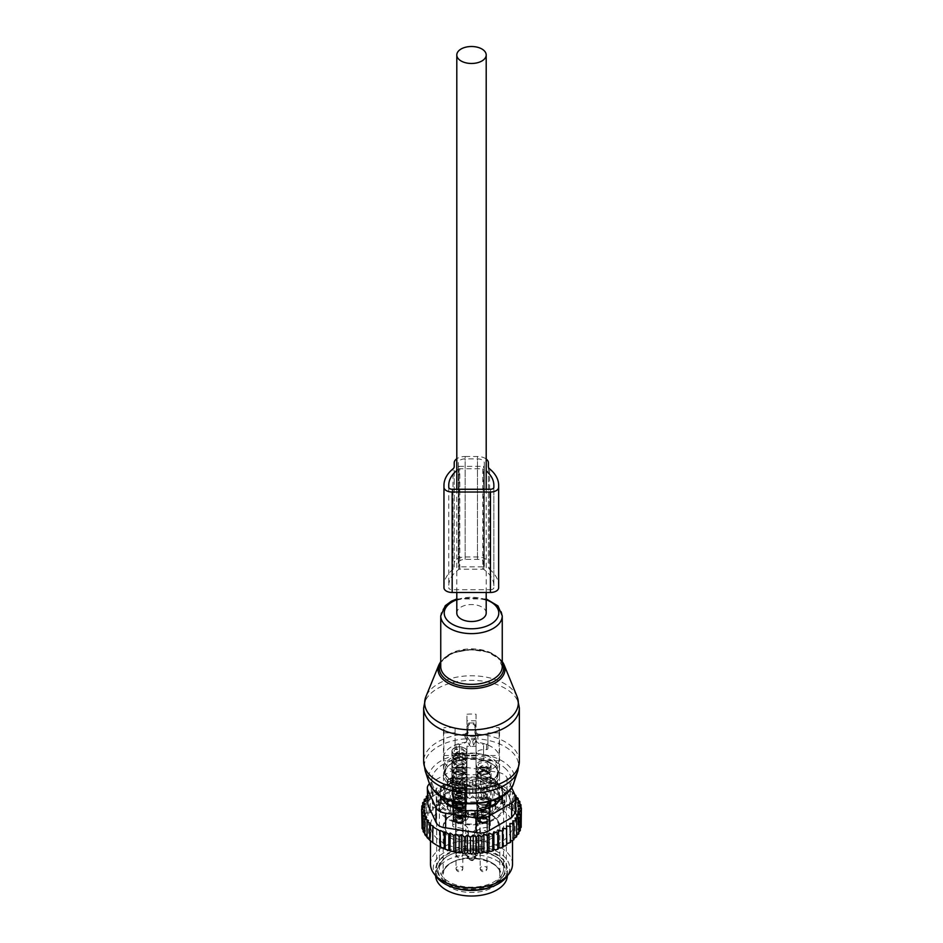 <?xml version="1.0" encoding="UTF-8"?>
<svg xmlns="http://www.w3.org/2000/svg" width="943" height="943" viewBox="0 0 943 943"><rect width="100%" height="100%" fill="white"/><g stroke="black" fill="none" stroke-linecap="round" stroke-linejoin="round"><path stroke-width="0.71" stroke-dasharray="4.71 3.54" d="M486.199 613.033A14.699 8.487 0 0 0 481.885 607.033A14.699 8.487 0 0 0 465.877 605.194A14.699 8.487 0 0 0 456.801 613.033M495.546 799.9L492.505 799.711L489.393 801.68M457.119 808.658L457.119 811.063A28.019 16.172 0 0 0 485.881 811.063L490.101 811.027A5.469 3.159 0 0 0 495.476 807.927L495.546 804.579M447.454 799.9L450.495 799.711L453.607 801.68M485.881 811.063L485.881 808.658M495.546 805.487A28.019 16.172 0 0 0 498.387 801.739M444.613 770.301A28.019 16.172 0 0 0 443.481 774.863A28.019 16.172 0 0 0 467.516 790.871A28.019 16.172 0 0 0 498.387 779.413A28.019 16.172 0 0 0 499.519 774.863A28.019 16.172 0 0 0 475.484 758.844A28.019 16.172 0 0 0 444.613 770.301M499.495 797.813A28.019 16.172 0 0 0 499.519 797.189A28.019 16.172 0 0 0 495.546 788.878L495.476 786.438A5.469 3.159 0 0 0 490.101 783.338L485.881 783.303A28.019 16.172 0 0 0 457.119 783.303L452.899 783.338A5.469 3.159 0 0 0 447.524 786.438L447.454 788.878A28.019 16.172 0 0 0 444.613 792.627A28.019 16.172 0 0 0 443.481 797.189A28.019 16.172 0 0 0 443.505 797.813M444.613 801.739A28.019 16.172 0 0 0 447.454 805.487L447.454 804.579M439.462 791.755A33.382 19.273 0 0 0 438.118 797.189A33.382 19.273 0 0 0 466.75 816.261A33.382 19.273 0 0 0 503.538 802.611A33.382 19.273 0 0 0 504.882 797.189A33.382 19.273 0 0 0 476.25 778.105A33.382 19.273 0 0 0 439.462 791.755M457.119 811.063L452.899 811.027A5.469 3.159 0 0 1 447.524 807.927L447.454 805.487M457.119 783.303L457.119 777.716L452.946 776.879L450.495 778.293L447.454 783.303L447.454 788.878M495.546 788.878L495.546 783.303L492.505 778.293L490.054 776.879L485.881 777.716L485.881 783.303M439.462 800.124A33.382 19.273 0 0 0 438.118 805.558A33.382 19.273 0 0 0 466.75 824.63A33.382 19.273 0 0 0 503.538 810.98A33.382 19.273 0 0 0 504.882 805.558A33.382 19.273 0 0 0 476.25 786.474A33.382 19.273 0 0 0 439.462 800.124M495.546 783.303L495.476 780.863A5.469 3.159 0 0 0 495.299 780.12A5.469 3.159 0 0 0 490.101 777.763L485.881 777.716M457.119 777.716L452.899 777.763A5.469 3.159 0 0 0 447.701 780.12A5.469 3.159 0 0 0 447.524 780.863L447.454 783.303M440.676 800.336A32.121 18.542 0 0 0 439.379 805.558A32.121 18.542 0 0 0 466.926 823.911A32.121 18.542 0 0 0 502.324 810.78A32.121 18.542 0 0 0 503.621 805.558A32.121 18.542 0 0 0 476.074 787.193A32.121 18.542 0 0 0 440.676 800.336M444.613 764.726A28.019 16.172 0 0 0 443.481 769.276A28.019 16.172 0 0 0 467.516 785.295A28.019 16.172 0 0 0 498.387 773.838A28.019 16.172 0 0 0 499.519 769.276A28.019 16.172 0 0 0 475.484 753.268A28.019 16.172 0 0 0 444.613 764.726M466.938 774.085L466.938 746.184A28.019 16.172 0 0 0 476.062 746.184L476.062 774.085A28.019 16.172 0 0 0 498.387 762.675A28.019 16.172 0 0 0 499.142 760.753L499.142 732.852A28.019 16.172 0 0 0 499.519 730.224A28.019 16.172 0 0 0 499.142 727.583L499.142 755.484A28.019 16.172 0 0 0 476.062 742.153L476.062 714.252A28.019 16.172 0 0 0 466.938 714.252L466.938 742.153A28.019 16.172 0 0 0 444.613 753.563A28.019 16.172 0 0 0 443.858 755.484L443.858 727.583A28.019 16.172 0 0 0 443.481 730.224A28.019 16.172 0 0 0 443.858 732.852L443.858 760.753A28.019 16.172 0 0 0 466.938 774.085L466.938 753.94C466.49 751.3 463.98 749.85 459.418 749.591L456.459 749.591L456.459 744.322A1.367 1.12 0 0 1 455.092 743.214L455.092 727.583L443.858 727.583M476.062 746.184L476.062 755.897L466.938 755.897L466.938 746.184M466.938 755.638L466.938 753.94M459.418 749.591L459.418 760.753L443.858 760.753M459.418 760.753A7.52 4.338 0 0 0 451.897 765.091A7.52 4.338 0 0 0 457.296 769.264A7.52 4.338 0 0 0 466.938 765.091L466.938 803.047A7.52 4.338 0 0 0 461.54 798.874A7.52 4.338 0 0 0 451.897 803.047A7.52 4.338 0 0 0 457.296 807.208A7.52 4.338 0 0 0 466.938 803.047M443.858 732.852L455.092 732.852L455.092 748.483A1.367 1.12 180 0 0 456.459 749.591M455.092 732.852L455.092 727.583M456.459 744.322L459.418 744.322C463.98 744.062 466.49 742.624 466.938 739.984L466.938 742.153M443.858 755.484L459.418 755.484A7.52 4.338 0 0 1 451.897 751.147A7.52 4.338 0 0 1 452.204 749.921A7.52 4.338 0 0 1 460.49 746.844A7.52 4.338 0 0 1 466.938 751.147L466.938 789.091A7.52 4.338 0 0 0 460.49 784.8A7.52 4.338 0 0 0 452.204 787.865A7.52 4.338 0 0 0 451.897 789.091A7.52 4.338 0 0 0 458.345 793.393A7.52 4.338 0 0 0 466.632 790.317A7.52 4.338 0 0 0 466.938 789.091M499.142 732.852L487.908 732.852L487.908 748.483A1.367 1.12 180 0 1 486.541 749.591L483.582 749.591C479.02 749.85 476.51 751.3 476.062 753.94L476.062 774.085M499.142 760.753L483.582 760.753A7.52 4.338 0 0 1 491.103 765.091A7.52 4.338 0 0 1 490.796 766.317A7.52 4.338 0 0 1 482.51 769.394A7.52 4.338 0 0 1 476.062 765.091L476.062 803.047A7.52 4.338 0 0 0 482.51 807.338A7.52 4.338 0 0 0 490.796 804.261A7.52 4.338 0 0 0 491.103 803.047A7.52 4.338 0 0 0 484.655 798.745A7.52 4.338 0 0 0 476.368 801.821A7.52 4.338 0 0 0 476.062 803.047M476.062 753.94L476.062 755.638M476.062 739.689L466.938 739.689M492.953 886.337A35.881 20.711 0 0 0 505.931 875.564A35.881 20.711 0 0 0 507.381 869.729A35.881 20.711 0 0 0 476.604 849.219A35.881 20.711 0 0 0 437.069 863.894A35.881 20.711 0 0 0 435.619 869.729A35.881 20.711 0 0 0 450.047 886.337M476.062 742.153L476.062 751.147L476.062 736.377L466.938 736.377L466.938 739.984M476.062 714.252L476.062 736.377M476.062 751.147A7.52 4.338 0 0 0 483.582 755.484L499.142 755.484M487.908 732.852L487.908 743.214A1.367 1.12 0 0 1 486.541 744.322L483.582 744.322L483.582 755.484M487.908 727.583L499.142 727.583M476.062 720.747L466.938 720.747L466.938 736.377M466.938 720.747L466.938 714.252M455.092 748.483L455.092 743.214M507.369 875.835A35.881 20.711 0 0 0 507.381 875.304A35.881 20.711 0 0 0 476.604 854.806A35.881 20.711 0 0 0 437.069 869.481A35.881 20.711 0 0 0 435.619 875.304A35.881 20.711 0 0 0 435.631 875.835M476.062 739.984C476.51 742.624 479.02 744.062 483.582 744.322M487.908 748.483L487.908 743.214M489.971 804.131A6.66 3.843 0 0 0 490.242 803.047A6.66 3.843 0 0 0 484.525 799.24A6.66 3.843 0 0 0 477.193 801.963A6.66 3.843 0 0 0 476.922 803.047A6.66 3.843 0 0 0 482.639 806.854A6.66 3.843 0 0 0 489.971 804.131M489.971 812.501A6.66 3.843 0 0 0 490.242 811.416A6.66 3.843 0 0 0 484.525 807.609A6.66 3.843 0 0 0 477.193 810.332A6.66 3.843 0 0 0 476.922 811.416A6.66 3.843 0 0 0 482.639 815.224A6.66 3.843 0 0 0 489.971 812.501M489.653 812.442A6.318 3.654 0 0 0 489.9 811.416A6.318 3.654 0 0 0 484.478 807.797A6.318 3.654 0 0 0 477.512 810.391A6.318 3.654 0 0 0 477.264 811.416A6.318 3.654 0 0 0 482.686 815.023A6.318 3.654 0 0 0 489.653 812.442M474.235 858.507L474.235 857.258A2.735 1.58 180 0 1 474.848 856.256A28.361 16.373 0 0 0 468.152 856.256L467.021 856.091L467.398 857.399A1.367 1.12 180 0 0 468.765 858.507A2.735 1.58 180 0 0 471.5 860.087A2.735 1.58 180 0 0 474.235 858.507A1.367 1.12 180 0 0 475.602 857.399A4.102 2.369 180 0 1 471.5 859.757A4.102 2.369 180 0 1 467.398 857.399L467.398 856.138A1.367 0.79 180 0 0 465.759 855.372L465.759 810.721A28.361 16.373 0 0 0 444.283 822.155A28.361 16.373 0 0 0 443.139 826.763A28.361 16.373 0 0 0 467.469 842.971A28.361 16.373 0 0 0 498.717 831.372A28.361 16.373 0 0 0 499.861 826.763A28.361 16.373 0 0 0 477.241 810.721A1.367 0.79 0 0 0 475.602 811.499L475.602 857.399C473.681 861.596 470.946 861.596 467.398 857.399M467.398 856.138A1.367 1.12 0 0 0 468.765 857.258A2.735 1.58 180 0 0 468.152 856.256L465.759 855.372M477.241 855.372L475.602 856.138A1.367 0.79 180 0 1 477.241 855.372L476.969 810.379A1.367 1.12 180 0 0 475.602 811.499L475.602 857.399M489.653 820.811A6.318 3.654 0 0 0 489.9 819.785A6.318 3.654 0 0 0 484.478 816.166A6.318 3.654 0 0 0 477.512 818.76A6.318 3.654 0 0 0 477.264 819.785A6.318 3.654 0 0 0 482.686 823.392A6.318 3.654 0 0 0 489.653 820.811M487.189 820.398A3.76 2.169 0 0 0 487.342 819.785A3.76 2.169 0 0 0 484.113 817.64A3.76 2.169 0 0 0 479.975 819.172A3.76 2.169 0 0 0 479.822 819.785A3.76 2.169 0 0 0 483.052 821.931A3.76 2.169 0 0 0 487.189 820.398M474.565 816.461A3.077 1.78 0 0 0 471.5 814.787A3.077 1.78 0 0 0 468.435 816.461A13.673 7.898 0 0 1 455.599 823.876A3.077 1.78 0 0 0 452.711 825.644A3.077 1.78 0 0 0 455.599 827.412A13.673 7.898 0 0 1 468.435 834.826A3.077 1.78 0 0 0 471.5 836.5A3.077 1.78 0 0 0 474.565 834.826A13.673 7.898 0 0 1 487.401 827.412A3.077 1.78 0 0 0 490.289 825.644A3.077 1.78 0 0 0 487.401 823.876A13.673 7.898 0 0 1 474.565 816.461L474.565 811.723A3.077 1.78 180 0 0 471.5 810.049A3.077 1.78 180 0 0 468.435 811.723A13.673 7.898 180 0 1 455.599 819.125L455.599 823.876M487.189 833.235A3.76 2.169 0 0 0 487.342 832.622A3.76 2.169 0 0 0 484.113 830.465A3.76 2.169 0 0 0 479.975 832.009A3.76 2.169 0 0 0 479.822 832.622A3.76 2.169 0 0 0 483.052 834.767A3.76 2.169 0 0 0 487.189 833.235M460.479 830.535A3.76 2.169 0 0 0 455.658 832.622A3.76 2.169 0 0 0 458.357 834.696A3.76 2.169 0 0 0 463.178 832.622A3.76 2.169 0 0 0 460.479 830.535M463.025 819.278A3.76 2.169 0 0 0 463.178 818.665A3.76 2.169 0 0 0 459.948 816.52A3.76 2.169 0 0 0 455.811 818.053A3.76 2.169 0 0 0 455.658 818.665A3.76 2.169 0 0 0 458.887 820.811A3.76 2.169 0 0 0 463.025 819.278M455.599 819.125A3.077 1.78 180 0 0 452.711 820.905A3.077 1.78 180 0 0 455.599 822.673A13.673 7.898 180 0 1 468.435 830.076A3.077 1.78 180 0 0 471.5 831.75A3.077 1.78 180 0 0 474.565 830.076A13.673 7.898 180 0 1 487.401 822.673A3.077 1.78 180 0 0 490.289 820.905A3.077 1.78 180 0 0 487.401 819.125A13.673 7.898 180 0 1 474.565 811.723M453.029 788.006A6.66 3.843 0 0 0 452.758 789.091A6.66 3.843 0 0 0 458.475 792.898A6.66 3.843 0 0 0 465.807 790.175A6.66 3.843 0 0 0 466.078 789.091A6.66 3.843 0 0 0 460.361 785.283A6.66 3.843 0 0 0 453.029 788.006M465.807 798.544A6.66 3.843 0 0 0 466.078 797.46A6.66 3.843 0 0 0 460.361 793.652A6.66 3.843 0 0 0 453.029 796.375A6.66 3.843 0 0 0 452.758 797.46A6.66 3.843 0 0 0 458.475 801.267A6.66 3.843 0 0 0 465.807 798.544M453.347 796.434A6.318 3.654 0 0 0 453.1 797.46A6.318 3.654 0 0 0 458.522 801.078A6.318 3.654 0 0 0 465.488 798.485A6.318 3.654 0 0 0 465.736 797.46A6.318 3.654 0 0 0 460.314 793.853A6.318 3.654 0 0 0 453.347 796.434M465.488 806.866A6.318 3.654 0 0 0 465.736 805.829A6.318 3.654 0 0 0 460.314 802.222A6.318 3.654 0 0 0 453.347 804.803A6.318 3.654 0 0 0 453.1 805.829A6.318 3.654 0 0 0 458.522 809.448A6.318 3.654 0 0 0 465.488 806.866M455.811 805.228A3.76 2.169 0 0 0 455.658 805.829A3.76 2.169 0 0 0 458.887 807.986A3.76 2.169 0 0 0 463.025 806.442A3.76 2.169 0 0 0 463.178 805.829A3.76 2.169 0 0 0 459.948 803.684A3.76 2.169 0 0 0 455.811 805.228M457.544 806.736A6.66 3.843 0 0 0 466.078 803.047A6.66 3.843 0 0 0 461.292 799.346A6.66 3.843 0 0 0 452.758 803.047A6.66 3.843 0 0 0 457.544 806.736M461.292 807.727A6.66 3.843 0 0 0 452.758 811.416A6.66 3.843 0 0 0 457.544 815.106A6.66 3.843 0 0 0 466.078 811.416A6.66 3.843 0 0 0 461.292 807.727M457.638 814.917A6.318 3.654 0 0 0 465.736 811.416A6.318 3.654 0 0 0 461.198 807.915A6.318 3.654 0 0 0 453.1 811.416A6.318 3.654 0 0 0 457.638 814.917M461.198 816.284A6.318 3.654 0 0 0 453.1 819.785A6.318 3.654 0 0 0 457.638 823.286A6.318 3.654 0 0 0 465.736 819.785A6.318 3.654 0 0 0 461.198 816.284M458.357 821.872A3.76 2.169 0 0 0 463.178 819.785A3.76 2.169 0 0 0 460.479 817.699A3.76 2.169 0 0 0 455.658 819.785A3.76 2.169 0 0 0 458.357 821.872M461.634 780.604C460.16 777.657 458.675 777.657 457.202 780.604L457.202 777.892C458.675 775.335 460.16 775.335 461.634 777.892L461.634 780.604C460.16 782.336 458.675 782.336 457.202 780.604M455.976 764.82A7.179 4.137 180 0 1 452.239 761.19A7.179 4.137 180 0 1 462.86 757.559A7.179 4.137 180 0 1 466.596 761.19A7.179 4.137 180 0 1 455.976 764.82M457.202 777.892C458.675 780.014 460.16 780.014 461.634 777.892M462.117 785.484A3.077 1.78 0 0 0 462.494 784.623A3.077 1.78 0 0 0 460.184 782.902A3.077 1.78 0 0 0 456.718 783.774A3.077 1.78 0 0 0 456.341 784.623A3.077 1.78 0 0 0 458.652 786.344A3.077 1.78 0 0 0 462.117 785.484M455.976 760.364A7.179 4.137 180 0 1 452.239 756.722A7.179 4.137 180 0 1 462.86 753.092A7.179 4.137 180 0 1 466.596 756.722A7.179 4.137 180 0 1 455.976 760.364M455.976 754.777A7.179 4.137 180 0 1 452.239 751.147A7.179 4.137 180 0 1 462.86 747.504A7.179 4.137 180 0 1 466.596 751.147A7.179 4.137 180 0 1 455.976 754.777M464.027 752.597L462.648 754.4A3.536 2.039 0 0 0 460.986 751.736A3.536 2.039 0 0 0 456.318 752.585A3.536 2.039 180 0 0 456.188 754.4L454.632 752.384A5.245 3.029 180 0 1 454.809 749.697C461.127 747.233 464.192 748.2 464.027 752.597A5.245 3.029 180 0 1 459.206 754.176A5.245 3.029 180 0 1 454.632 752.384M462.2 798.98A5.811 3.359 180 0 1 465.229 801.927A5.811 3.359 180 0 1 465.064 802.717A5.811 3.359 180 0 1 456.636 804.874A5.811 3.359 180 0 1 453.772 802.717A5.811 3.359 180 0 1 453.607 801.927A5.811 3.359 180 0 1 462.2 798.98A5.811 3.359 180 0 1 465.229 801.927A5.811 3.359 180 0 1 456.636 804.874A5.811 3.359 180 0 1 453.607 801.927A5.811 3.359 180 0 1 462.2 798.98M456.306 803.542A6.495 3.748 0 0 0 465.724 801.137A6.495 3.748 0 0 0 462.53 796.965A6.495 3.748 0 0 0 455.469 797.283A6.495 3.748 0 0 0 453.111 801.137A6.495 3.748 0 0 0 456.306 803.542M456.636 803.2A5.811 3.359 180 0 1 453.607 800.253A5.811 3.359 180 0 1 462.2 797.306A5.811 3.359 180 0 1 465.229 800.253A5.811 3.359 180 0 1 456.636 803.2M462.2 791.731A5.811 3.359 180 0 1 465.229 794.678A5.811 3.359 180 0 1 465.099 795.385A5.811 3.359 180 0 1 456.636 797.613A5.811 3.359 180 0 1 453.736 795.385A5.811 3.359 180 0 1 453.607 794.678A5.811 3.359 180 0 1 462.2 791.731M456.141 795.35A6.837 3.949 0 0 0 466.101 792.721A6.837 3.949 0 0 0 462.695 788.419A6.837 3.949 0 0 0 455.328 788.725A6.837 3.949 0 0 0 452.734 792.721A6.837 3.949 0 0 0 456.141 795.35M456.636 794.831A5.811 3.359 180 0 1 453.607 791.884A5.811 3.359 180 0 1 462.2 788.937A5.811 3.359 180 0 1 465.229 791.884A5.811 3.359 180 0 1 456.636 794.831M461.634 794.56C460.16 791.613 458.675 791.613 457.202 794.56L457.202 791.849C458.675 789.291 460.16 789.291 461.634 791.849L461.634 794.56C460.16 796.281 458.675 796.281 457.202 794.56M455.976 778.777A7.179 4.137 180 0 1 452.239 775.146A7.179 4.137 180 0 1 462.86 771.504A7.179 4.137 180 0 1 466.596 775.146A7.179 4.137 180 0 1 455.976 778.777M457.202 791.849C458.675 793.971 460.16 793.971 461.634 791.849M462.117 799.428A3.077 1.78 0 0 0 462.494 798.58A3.077 1.78 0 0 0 460.184 796.859A3.077 1.78 0 0 0 456.718 797.731A3.077 1.78 0 0 0 456.341 798.58A3.077 1.78 0 0 0 458.652 800.301A3.077 1.78 0 0 0 462.117 799.428M455.976 774.309A7.179 4.137 180 0 1 452.239 770.679A7.179 4.137 180 0 1 462.86 767.036A7.179 4.137 180 0 1 466.596 770.679A7.179 4.137 180 0 1 455.976 774.309M455.976 768.734A7.179 4.137 180 0 1 452.239 765.091A7.179 4.137 180 0 1 462.86 761.461A7.179 4.137 180 0 1 466.596 765.091A7.179 4.137 180 0 1 455.976 768.734M464.027 766.553L462.648 768.345A3.536 2.039 0 0 0 460.986 765.692A3.536 2.039 0 0 0 456.318 766.541A3.536 2.039 180 0 0 456.188 768.345L454.632 766.329A5.245 3.029 180 0 1 454.809 763.641C461.127 761.178 464.192 762.156 464.027 766.553A5.245 3.029 180 0 1 459.206 768.121A5.245 3.029 180 0 1 454.632 766.329M462.2 812.937A5.811 3.359 180 0 1 465.229 815.872A5.811 3.359 180 0 1 465.064 816.673A5.811 3.359 180 0 1 456.636 818.819A5.811 3.359 180 0 1 453.772 816.673A5.811 3.359 180 0 1 453.607 815.872A5.811 3.359 180 0 1 462.2 812.937M456.306 817.498A6.495 3.748 0 0 0 465.724 815.082A6.495 3.748 0 0 0 462.53 810.909A6.495 3.748 0 0 0 455.469 811.228A6.495 3.748 0 0 0 453.111 815.082A6.495 3.748 0 0 0 456.306 817.498M456.636 817.145A5.811 3.359 180 0 1 453.607 814.198A5.811 3.359 180 0 1 462.2 811.263A5.811 3.359 180 0 1 465.229 814.198A5.811 3.359 180 0 1 456.636 817.145M462.2 805.676A5.811 3.359 180 0 1 465.229 808.622A5.811 3.359 180 0 1 465.099 809.33A5.811 3.359 180 0 1 456.636 811.569A5.811 3.359 180 0 1 453.736 809.33A5.811 3.359 180 0 1 453.607 808.622A5.811 3.359 180 0 1 462.2 805.676M456.141 809.294A6.837 3.949 0 0 0 466.101 806.666A6.837 3.949 0 0 0 462.695 802.375A6.837 3.949 0 0 0 455.328 802.67A6.837 3.949 0 0 0 452.734 806.666A6.837 3.949 0 0 0 456.141 809.294M456.636 808.776A5.811 3.359 180 0 1 453.607 805.829A5.811 3.359 180 0 1 462.2 802.894A5.811 3.359 180 0 1 465.229 805.829A5.811 3.359 180 0 1 456.636 808.776M485.798 794.56C484.325 791.613 482.84 791.613 481.366 794.56L481.366 791.849C482.84 789.291 484.325 789.291 485.798 791.849L485.798 794.56C484.325 796.281 482.84 796.281 481.366 794.56M480.14 778.777A7.179 4.137 180 0 1 476.404 775.146A7.179 4.137 180 0 1 487.024 771.504A7.179 4.137 180 0 1 490.761 775.146A7.179 4.137 180 0 1 480.14 778.777M481.366 791.849C482.84 793.971 484.325 793.971 485.798 791.849M486.282 799.428A3.077 1.78 0 0 0 486.659 798.58A3.077 1.78 0 0 0 484.348 796.859A3.077 1.78 0 0 0 480.883 797.731A3.077 1.78 0 0 0 480.506 798.58A3.077 1.78 0 0 0 482.816 800.301A3.077 1.78 0 0 0 486.282 799.428M480.14 774.309A7.179 4.137 180 0 1 476.404 770.679A7.179 4.137 180 0 1 487.024 767.036A7.179 4.137 180 0 1 490.761 770.679A7.179 4.137 180 0 1 480.14 774.309M480.14 768.734A7.179 4.137 180 0 1 476.404 765.091A7.179 4.137 180 0 1 487.024 761.461A7.179 4.137 180 0 1 490.761 765.091A7.179 4.137 180 0 1 480.14 768.734M488.191 766.553L486.812 768.345A3.536 2.039 0 0 0 485.15 765.692A3.536 2.039 0 0 0 480.482 766.541A3.536 2.039 180 0 0 480.352 768.345L478.796 766.329A5.245 3.029 180 0 1 478.973 763.641C485.291 761.178 488.356 762.156 488.191 766.553A5.245 3.029 180 0 1 483.37 768.121A5.245 3.029 180 0 1 478.796 766.329M486.364 812.937A5.811 3.359 180 0 1 489.393 815.872A5.811 3.359 180 0 1 489.228 816.673A5.811 3.359 180 0 1 480.8 818.819A5.811 3.359 180 0 1 477.936 816.673A5.811 3.359 180 0 1 477.771 815.872A5.811 3.359 180 0 1 486.364 812.937M480.47 817.498A6.495 3.748 0 0 0 489.889 815.082A6.495 3.748 0 0 0 486.694 810.909A6.495 3.748 0 0 0 479.633 811.228A6.495 3.748 0 0 0 477.276 815.082A6.495 3.748 0 0 0 480.47 817.498M480.8 817.145A5.811 3.359 180 0 1 477.771 814.198A5.811 3.359 180 0 1 486.364 811.263A5.811 3.359 180 0 1 489.393 814.198A5.811 3.359 180 0 1 480.8 817.145M486.364 805.676A5.811 3.359 180 0 1 489.393 808.622A5.811 3.359 180 0 1 489.264 809.33A5.811 3.359 180 0 1 480.8 811.569A5.811 3.359 180 0 1 477.901 809.33A5.811 3.359 180 0 1 477.771 808.622A5.811 3.359 180 0 1 486.364 805.676M480.305 809.294A6.837 3.949 0 0 0 490.266 806.666A6.837 3.949 0 0 0 486.859 802.375A6.837 3.949 0 0 0 479.492 802.67A6.837 3.949 0 0 0 476.899 806.666A6.837 3.949 0 0 0 480.305 809.294M480.8 808.776A5.811 3.359 180 0 1 477.771 805.829A5.811 3.359 180 0 1 486.364 802.894A5.811 3.359 180 0 1 489.393 805.829A5.811 3.359 180 0 1 480.8 808.776M475.637 780.957L475.637 798.627L472.549 795.727L472.549 779.814L475.637 780.957L478.266 780.073L478.266 795.986L477.052 797.813A48.529 28.019 180 0 1 479.916 798.049L478.266 795.986M473.964 797.66A48.529 28.019 0 0 0 471.288 797.625L472.549 795.727M519.287 820.787A48.529 28.019 180 0 1 519.711 822.437L520.925 820.622L517.613 819.821L519.841 817.416L516.351 816.508L518.167 814.351L514.56 813.373L515.951 811.451L512.332 810.45L513.298 808.799L509.644 807.349L510.222 806.359L502.961 802.175L502.395 803.165L498.741 800.395L497.774 802.045L494.156 798.862L494.156 782.949L492.753 783.35L492.753 800.784L489.134 797.578L489.134 781.664L487.319 782.207L487.319 799.747L483.818 796.611L483.818 780.698L481.59 781.405L481.59 799.016L479.916 798.049M518.402 808.964L518.402 826.634L520.029 825.773A48.529 28.019 180 0 0 519.958 824.217L518.296 823.263L519.711 822.437M518.402 826.634L519.911 827.577A48.529 28.019 180 0 1 519.676 828.991L517.896 829.746L519.204 830.771A48.529 28.019 180 0 1 518.697 832.162L516.776 832.799L517.872 833.907A48.529 28.019 180 0 1 517.082 835.25M516.646 835.357L515.055 835.746L515.915 836.924A48.529 28.019 180 0 1 514.866 838.209M513.9 838.374L512.744 838.575L513.381 839.8A48.529 28.019 180 0 1 512.084 841.003M509.904 823.545L509.904 841.227L510.599 841.156M509.904 841.227L510.281 842.488A48.529 28.019 180 0 1 508.749 843.596M506.544 825.997L506.78 843.667M506.544 843.667L506.674 844.94A48.529 28.019 180 0 1 504.929 845.954M437.187 845.458A48.529 28.019 180 0 1 428.063 838.138L427.368 837.29A48.529 28.019 180 0 1 425.894 835.215L426.649 834.779L425.128 833.895A48.529 28.019 180 0 1 424.939 833.529A48.529 28.019 180 0 1 424.279 832.103L425.387 831.467L423.713 830.5A48.529 28.019 180 0 1 423.289 828.85L424.704 828.025L423.042 827.07A48.529 28.019 180 0 1 422.971 825.514L424.598 824.654L423.089 823.71A48.529 28.019 180 0 1 423.324 822.296L425.104 821.542L423.796 820.516A48.529 28.019 180 0 1 424.303 819.125L426.224 818.489L425.128 817.381A48.529 28.019 180 0 1 425.918 816.037L427.945 815.53L427.085 814.363A48.529 28.019 180 0 1 428.134 813.078L430.256 812.713L429.619 811.487A48.529 28.019 180 0 1 430.916 810.285L429.1 809.353L429.1 793.44L430.256 795.032L426.354 796.352M436.456 789.939L436.326 806.348A48.529 28.019 180 0 1 438.071 805.334L440.275 805.405L440.275 787.735L436.22 788.242L436.456 789.939L432.401 790.717L433.096 792.379L433.096 810.061L430.916 810.285M433.096 810.061L432.719 808.799A48.529 28.019 180 0 1 434.251 807.691L432.401 806.63L432.401 790.717M436.456 807.621L434.251 807.691M440.275 805.405L440.405 804.131A48.529 28.019 180 0 1 442.338 803.247L440.511 801.951L440.275 787.735M471.288 797.625L469.779 798.568L468.164 797.695A48.529 28.019 180 0 0 465.712 797.825L464.404 798.851L462.624 798.096A48.529 28.019 180 0 0 460.208 798.391L459.111 799.499L457.19 798.874A48.529 28.019 180 0 0 454.856 799.322L453.996 800.501L451.956 799.994A48.529 28.019 180 0 0 449.728 800.607L449.104 801.833L449.104 784.152L445.214 784.128L444.507 785.802L444.507 803.471L442.338 803.247M444.507 803.471L444.896 802.21A48.529 28.019 180 0 1 446.982 801.467L445.214 800.041L445.214 784.128M449.104 801.833L446.982 801.467M475.637 798.627L477.052 797.813M481.59 799.016L482.698 798.379A48.529 28.019 180 0 1 485.798 798.874M487.319 799.747L488.073 799.31A48.529 28.019 180 0 1 491.668 800.159M492.753 800.784L493.13 800.56A48.529 28.019 180 0 1 514.937 813.149M515.632 813.998A48.529 28.019 180 0 1 517.106 816.072M517.872 817.392A48.529 28.019 180 0 1 518.061 817.758A48.529 28.019 180 0 1 518.721 819.184M432.153 832.304A41.009 23.681 180 0 1 430.491 825.644A41.009 23.681 180 0 1 465.665 802.21A41.009 23.681 180 0 1 510.847 818.972A41.009 23.681 180 0 1 512.509 825.644A41.009 23.681 180 0 1 477.335 849.077A41.009 23.681 180 0 1 432.153 832.304M519.958 824.217L521.385 823.923L520.029 825.773M519.911 827.577L521.173 827.235M519.676 828.991L520.3 828.26M517.896 812.064L517.896 829.746M519.204 830.771L520.3 830.512M516.776 815.117L516.776 832.799M517.872 833.907L518.791 833.718M515.055 818.076L515.055 835.746M515.915 836.924L516.646 836.795M512.744 820.893L512.744 838.575M428.063 838.138L427.049 837.608M433.356 826.28L432.778 842.688M430.668 823.487L430.668 840.791L429.702 840.26M430.668 840.791L429.702 839.977M428.44 820.469L428.44 837.914M425.894 835.215L424.833 834.708M426.649 817.239L426.649 834.779M425.128 833.895L424.598 833.294M424.279 832.103L423.159 831.643M425.387 813.856L425.387 831.467M423.713 830.5L423.159 829.805M423.289 828.85L422.075 828.437M424.704 810.367L424.704 828.025M423.042 827.07L421.615 825.125L422.971 825.514M424.598 806.972L424.598 824.654M421.827 809.059L421.827 821.813L423.089 823.71M423.324 822.296L421.827 821.813M425.104 803.872L425.104 821.542M422.7 805.357L422.7 818.536L423.796 820.516M424.303 819.125L422.7 818.536M426.224 800.819L426.224 818.489M424.209 801.845L424.209 815.341L425.128 817.381M425.918 816.037L424.209 815.341M427.945 815.53L427.945 797.861L427.344 798.108M427.945 797.861L427.344 797.271M426.354 798.521L426.354 812.265L427.085 814.363M428.134 813.078L426.354 812.265M430.256 795.032L430.256 812.713M429.619 811.487L429.1 809.353M432.719 808.799L432.401 806.63M436.22 788.242L436.326 806.348M438.071 805.334L436.22 804.155M440.405 804.131L440.511 801.951M444.896 802.21L445.214 800.041M449.728 800.607L450.259 798.462L451.956 799.994M454.856 799.322L455.587 797.224L457.19 798.874M460.208 798.391L461.127 796.352L462.624 798.096M465.712 797.825L466.809 795.845L468.164 797.695M482.698 798.379L483.818 796.611M488.073 799.31L489.134 797.578M493.13 800.56L494.156 798.862M494.156 782.949L497.774 784.753L497.774 802.045M497.774 784.753L498.741 784.482L498.741 800.395M502.395 803.165L502.395 786.415L502.961 802.175M502.961 786.262L510.222 790.446L510.222 806.359M509.644 807.349L509.644 790.599L513.298 792.886L513.298 808.799M515.951 796.882L515.951 811.451M514.949 794.866L512.332 793.146L512.332 810.45M511.566 787.57L507.028 777.786A13.673 7.898 180 0 0 497.362 772.211L466.868 767.496A13.673 7.898 180 0 0 453.666 769.535L431.34 782.419L431.34 797.012L453.666 784.128L466.868 782.089L497.362 786.804C502.301 788.042 505.519 789.904 507.028 792.379L515.196 809.99L515.196 795.397M438.059 802.847A34.856 20.121 180 0 1 436.644 797.189A34.856 20.121 180 0 1 466.537 777.268A34.856 20.121 180 0 1 504.941 791.519A34.856 20.121 180 0 1 506.356 797.189A34.856 20.121 180 0 1 476.463 817.098A34.856 20.121 180 0 1 438.059 802.847M464.993 779.224L478.007 779.224A6.837 3.949 180 0 1 481.413 779.755L492.682 783.515A6.837 3.949 180 0 1 495.181 784.953L501.676 791.46A6.837 3.949 180 0 1 502.595 793.428L502.595 800.937A6.837 3.949 180 0 1 501.676 802.906L495.181 809.412A6.837 3.949 180 0 1 492.682 810.85L481.413 814.611A6.837 3.949 180 0 1 478.007 815.141L464.993 815.141A6.837 3.949 180 0 1 461.587 814.611L450.318 810.85A6.837 3.949 180 0 1 447.819 809.412L441.324 802.906A6.837 3.949 180 0 1 440.405 800.937L440.405 793.428A6.837 3.949 180 0 1 441.324 791.46L447.819 784.953A6.837 3.949 180 0 1 450.318 783.515L461.587 779.755A6.837 3.949 180 0 1 464.993 779.224L464.993 774.769A6.837 3.949 0 0 0 461.587 775.299L461.587 779.755M438.059 873.725A34.856 20.121 180 0 1 436.644 868.055A34.856 20.121 180 0 1 466.537 848.134A34.856 20.121 180 0 1 504.941 862.385A34.856 20.121 180 0 1 506.356 868.055A34.856 20.121 180 0 1 476.463 887.976A34.856 20.121 180 0 1 438.059 873.725M436.585 877.073A38.25 22.078 180 0 1 434.806 874.267A38.25 22.078 180 0 1 460.738 846.861A38.25 22.078 180 0 1 508.194 861.843A38.25 22.078 180 0 1 506.415 877.073M481.413 779.755L481.413 775.299A6.837 3.949 0 0 0 478.007 774.769L464.993 774.769M481.413 775.299L492.682 779.048L492.682 783.515M495.181 784.953L495.181 780.486A6.837 3.949 0 0 0 492.682 779.048M495.181 780.486L501.676 786.992L501.676 791.46M502.595 793.428L502.595 788.961A6.837 3.949 0 0 0 501.676 786.992M502.595 796.47L502.595 800.937M502.595 788.961L502.595 796.045M440.405 800.937L440.405 796.47M440.405 796.045L440.405 793.428M441.324 791.46L441.324 786.992A6.837 3.949 0 0 0 440.405 788.961M441.324 786.992L447.819 780.486L447.819 784.953M450.318 783.515L450.318 779.048A6.837 3.949 0 0 0 447.819 780.486M450.318 779.048L461.587 775.299M515.656 812.241L515.196 809.99M512.509 864.153A41.009 23.681 0 0 0 510.847 857.482A41.009 23.681 0 0 0 465.665 840.708A41.009 23.681 0 0 0 430.491 864.153M429.489 783.751A13.673 7.898 180 0 1 431.34 782.419M431.34 797.012L427.344 802.811M512.332 793.146L513.298 792.886M502.395 786.415L498.741 784.482M520.925 807.656L520.925 820.622M517.613 802.198L517.613 819.821M519.841 803.884L519.841 817.416M516.351 798.969L516.351 816.508M518.167 800.277L518.167 814.351M515.585 796.635L514.56 795.939L514.56 813.373M514.56 795.939L515.951 795.538M492.753 783.35L489.134 781.664M487.319 782.207L483.818 780.698M481.59 781.405L478.266 780.073M464.404 798.851L464.404 781.181L466.809 779.932L469.779 780.887L469.779 798.568M466.809 779.932L466.809 795.845M464.404 781.181L461.127 780.439L461.127 796.352M461.127 780.439L459.111 781.83L459.111 799.499M459.111 781.83L455.587 781.311L455.587 797.224M455.587 781.311L453.996 782.82L453.996 800.501M453.996 782.82L450.259 782.549L450.259 798.462M449.104 784.152L450.259 782.549M444.507 785.802L440.511 786.038M433.096 792.379L429.1 793.44M518.296 805.593L518.296 823.263M469.779 780.887L472.549 779.814M469.449 722.951L473.551 722.951A1.367 1.12 0 0 1 474.918 724.059L475.555 734.55L478.242 736L473.598 745.253C472.195 746.927 470.805 746.927 469.402 745.253L464.758 736L467.445 734.55L468.129 723.788A1.367 1.12 0 0 1 469.449 722.951L469.449 724.448L473.551 724.448L475.555 726.134L474.871 723.788M468.129 723.788A1.367 1.12 0 0 0 468.082 724.059L468.082 732.994L466.761 732.994A1.367 1.12 0 0 0 465.583 734.668L470.321 741.363A1.367 1.12 0 0 0 472.679 741.363L477.417 734.668A1.367 1.12 0 0 0 476.239 732.994L474.918 732.994L474.918 724.059M468.082 724.059L467.445 726.134L469.449 724.448M468.082 732.994L467.445 734.55M474.918 732.994L475.555 734.55M443.964 485.315L443.964 585.768A49.555 28.608 0 0 1 452.982 569.313A6.837 3.949 0 0 0 454.22 567.049L454.22 466.596M454.22 567.049L454.22 462.824M488.391 563.277L488.391 466.596L488.391 563.277A10.939 6.318 0 0 0 477.453 556.959L465.158 556.959A10.939 6.318 0 0 0 454.22 563.277M465.158 556.959L465.158 456.506A10.939 6.318 0 0 0 456.801 458.746M443.964 585.768L443.964 587.737M465.158 456.506L477.453 456.506A10.939 6.318 0 0 1 486.199 459.029M488.391 567.049A6.837 3.949 0 0 0 489.629 569.313L489.629 468.871M498.647 485.315L498.647 585.768A49.555 28.608 0 0 0 489.629 569.313M498.647 585.768L498.647 587.737M493.861 585.768L493.861 487.283L493.861 585.768A44.769 25.85 0 0 0 483.865 569.478A1.367 0.79 0 0 0 482.804 569.195L482.804 468.742A1.367 0.79 0 0 1 483.865 469.036A44.769 25.85 0 0 1 486.199 470.852M448.75 487.283L448.75 585.768A44.769 25.85 0 0 1 458.746 569.478A1.367 0.79 0 0 1 459.807 569.195L482.804 569.195M459.807 569.195L459.807 468.742L482.804 468.742M459.807 468.742A1.367 0.79 0 0 0 458.746 469.036A44.769 25.85 0 0 0 456.801 470.522M459.005 466.372L483.606 466.372L484.289 465.983L484.289 462.824A6.837 3.949 0 0 0 477.453 458.876L465.158 458.876A6.837 3.949 0 0 0 458.322 462.824L458.322 465.983L459.005 466.372L459.005 566.826L483.606 566.826L484.289 566.425L484.289 563.277A6.837 3.949 0 0 0 477.453 559.329L465.158 559.329A6.837 3.949 0 0 0 458.322 563.277L458.322 462.824M458.322 563.277L458.322 465.983M458.322 566.425L459.005 566.826M484.289 563.277L484.289 462.824M484.289 566.425L484.289 465.983M490.443 489.264L490.443 589.705L452.168 589.705A3.418 1.969 0 0 1 448.75 587.737M490.443 589.705A3.418 1.969 0 0 0 493.861 587.737M492.505 799.711A5.469 4.467 1.7 0 1 493.708 800.312M495.476 804.65L495.476 807.927M490.101 811.027L490.101 807.243M449.292 800.312A5.469 4.467 -1.7 0 1 450.495 799.711M452.899 807.243L452.899 811.027M445.921 769.417A26.652 15.394 0 0 0 444.848 773.743A26.652 15.394 0 0 0 467.704 788.973A26.652 15.394 0 0 0 497.079 778.081A26.652 15.394 0 0 0 498.152 773.743A26.652 15.394 0 0 0 475.296 758.514A26.652 15.394 0 0 0 445.921 769.417M447.524 804.65L447.524 807.927M495.299 780.12L490.065 776.761L490.101 783.338M495.476 786.438L495.476 780.863A5.469 4.467 -1.7 0 0 492.505 778.293M450.495 778.293A5.469 4.467 1.7 0 0 447.524 780.863L447.524 786.438M452.899 783.338L452.946 776.879M488.851 776.749L490.054 776.879M445.921 766.07A26.652 15.394 0 0 0 444.848 770.396A26.652 15.394 0 0 0 467.704 785.625A26.652 15.394 0 0 0 497.079 774.733A26.652 15.394 0 0 0 498.152 770.396A26.652 15.394 0 0 0 475.296 755.166A26.652 15.394 0 0 0 445.921 766.07M502.324 873.831A32.121 18.542 0 0 0 503.621 868.609A32.121 18.542 0 0 0 476.074 850.256A32.121 18.542 0 0 0 440.676 863.387A32.121 18.542 0 0 0 439.379 868.609A32.121 18.542 0 0 0 466.926 886.974A32.121 18.542 0 0 0 502.324 873.831M503.633 875.175A33.488 19.331 0 0 0 480.93 851.175A33.488 19.331 0 0 0 439.367 864.283A33.488 19.331 0 0 0 462.07 888.282A33.488 19.331 0 0 0 503.633 875.175M459.418 744.322L459.418 755.484M483.582 749.591L483.582 760.753M476.062 755.308L466.938 755.308M476.062 738.275L466.938 738.275M486.541 749.591L486.541 744.322M500.026 880.137A29.728 17.163 0 0 0 479.869 858.837A29.728 17.163 0 0 0 442.974 870.472A29.728 17.163 0 0 0 463.131 891.783A29.728 17.163 0 0 0 500.026 880.137M444.283 869.587A28.361 16.373 0 0 0 443.139 874.196A28.361 16.373 0 0 0 467.469 890.404A28.361 16.373 0 0 0 498.717 878.805A28.361 16.373 0 0 0 499.861 874.196A28.361 16.373 0 0 0 475.531 857.989A28.361 16.373 0 0 0 444.283 869.587M476.969 811.64A5.469 3.159 0 0 1 471.5 814.787A5.469 3.159 0 0 1 466.031 811.64L466.031 810.379A1.367 1.12 0 0 1 467.398 811.499A1.367 0.79 180 0 0 465.759 810.721L466.031 810.379A26.993 15.583 0 0 0 445.591 821.259A26.993 15.583 0 0 0 463.897 840.602A26.993 15.583 0 0 0 497.409 830.029A26.993 15.583 0 0 0 476.969 810.379L476.969 811.64A1.367 1.12 180 0 0 475.602 812.748C478.596 814.363 464.722 814.622 467.398 812.748A4.102 2.369 0 0 0 471.5 815.117A4.102 2.369 0 0 0 475.602 812.748M468.765 857.258L468.765 858.507M474.235 857.258A1.367 1.12 180 0 0 475.602 856.138M466.031 811.64A1.367 1.12 0 0 1 467.398 812.748M468.435 811.723L468.435 816.461M487.401 819.125L487.401 823.876M487.401 822.673L487.401 827.412M474.565 830.076L474.565 834.826M468.435 830.076L468.435 834.826M455.599 822.673L455.599 827.412M455.976 790.493A7.179 4.137 180 0 1 452.239 786.863A7.179 4.137 180 0 1 462.86 783.22A7.179 4.137 180 0 1 466.596 786.863A7.179 4.137 180 0 1 455.976 790.493M456.306 764.478A6.495 3.748 180 0 1 453.724 759.398A6.495 3.748 180 0 1 462.53 757.901A6.495 3.748 180 0 1 465.111 762.981A6.495 3.748 180 0 1 456.306 764.478M462.2 757.689A5.811 3.359 180 0 1 465.229 760.636A5.811 3.359 180 0 1 456.636 763.571A5.811 3.359 180 0 1 453.607 760.636A5.811 3.359 180 0 1 462.2 757.689M462.2 754.341A5.811 3.359 180 0 1 465.229 757.288A5.811 3.359 180 0 1 456.636 760.223A5.811 3.359 180 0 1 453.607 757.288A5.811 3.359 180 0 1 462.2 754.341M462.53 753.433A6.495 3.748 180 0 1 465.111 758.526A6.495 3.748 180 0 1 456.306 760.011A6.495 3.748 180 0 1 453.724 754.93A6.495 3.748 180 0 1 462.53 753.433M457.779 856.114A3.418 1.969 180 0 1 455.999 854.382A3.418 1.969 180 0 1 461.056 852.649A3.418 1.969 180 0 1 462.836 854.382A3.418 1.969 180 0 1 457.779 856.114M457.779 808.127A3.418 1.969 180 0 1 455.999 806.395A3.418 1.969 180 0 1 461.056 804.662A3.418 1.969 180 0 1 462.836 806.395A3.418 1.969 180 0 1 457.779 808.127M457.449 807.915A4.102 2.369 180 0 1 455.823 804.697A4.102 2.369 180 0 1 461.386 803.754A4.102 2.369 180 0 1 463.013 806.972A4.102 2.369 180 0 1 457.449 807.915M456.966 808.434A5.128 2.959 180 0 1 454.915 804.414A5.128 2.959 180 0 1 461.881 803.236A5.128 2.959 180 0 1 463.921 807.255A5.128 2.959 180 0 1 456.966 808.434M462.2 802.328A5.811 3.359 180 0 1 465.229 805.275A5.811 3.359 180 0 1 456.636 808.222A5.811 3.359 180 0 1 453.607 805.275A5.811 3.359 180 0 1 462.2 802.328M462.2 785.036A5.811 3.359 180 0 1 465.229 787.971A5.811 3.359 180 0 1 456.636 790.918A5.811 3.359 180 0 1 453.607 787.971A5.811 3.359 180 0 1 462.2 785.036M462.53 784.128A6.495 3.748 180 0 1 465.111 789.22A6.495 3.748 180 0 1 456.306 790.705A6.495 3.748 180 0 1 453.724 785.625A6.495 3.748 180 0 1 462.53 784.128M456.718 754.105A3.077 1.78 180 0 1 460.184 753.245A3.077 1.78 180 0 1 462.494 754.966A3.077 1.78 180 0 1 462.117 755.815A3.077 1.78 180 0 1 458.652 756.687A3.077 1.78 180 0 1 456.341 754.966A3.077 1.78 180 0 1 456.718 754.105M462.494 784.623L462.648 754.4A3.536 2.039 0 0 1 462.518 754.541A3.536 2.039 180 0 1 459.276 755.602A3.536 2.039 180 0 1 456.188 754.4L456.341 784.623M455.976 804.45A7.179 4.137 180 0 1 452.239 800.807A7.179 4.137 180 0 1 462.86 797.177A7.179 4.137 180 0 1 466.596 800.807A7.179 4.137 180 0 1 455.976 804.45M456.306 778.435A6.495 3.748 180 0 1 453.724 773.343A6.495 3.748 180 0 1 462.53 771.845A6.495 3.748 180 0 1 465.111 776.938A6.495 3.748 180 0 1 456.306 778.435M462.2 771.633A5.811 3.359 180 0 1 465.229 774.58A5.811 3.359 180 0 1 456.636 777.527A5.811 3.359 180 0 1 453.607 774.58A5.811 3.359 180 0 1 462.2 771.633M462.2 768.286A5.811 3.359 180 0 1 465.229 771.233A5.811 3.359 180 0 1 456.636 774.179A5.811 3.359 180 0 1 453.607 771.233A5.811 3.359 180 0 1 462.2 768.286M462.53 767.39A6.495 3.748 180 0 1 465.111 772.47A6.495 3.748 180 0 1 456.306 773.967A6.495 3.748 180 0 1 453.724 768.875A6.495 3.748 180 0 1 462.53 767.39M457.779 870.059A3.418 1.969 180 0 1 455.999 868.338A3.418 1.969 180 0 1 461.056 866.605A3.418 1.969 180 0 1 462.836 868.338A3.418 1.969 180 0 1 457.779 870.059M457.779 822.072A3.418 1.969 180 0 1 455.999 820.339A3.418 1.969 180 0 1 461.056 818.607A3.418 1.969 180 0 1 462.836 820.339A3.418 1.969 180 0 1 457.779 822.072M457.449 821.86A4.102 2.369 180 0 1 455.823 818.654A4.102 2.369 180 0 1 461.386 817.711A4.102 2.369 180 0 1 463.013 820.917A4.102 2.369 180 0 1 457.449 821.86M456.966 822.379A5.128 2.959 180 0 1 454.915 818.371A5.128 2.959 180 0 1 461.881 817.192A5.128 2.959 180 0 1 463.921 821.2A5.128 2.959 180 0 1 456.966 822.379M462.2 816.284A5.811 3.359 180 0 1 465.229 819.231A5.811 3.359 180 0 1 456.636 822.166A5.811 3.359 180 0 1 453.607 819.231A5.811 3.359 180 0 1 462.2 816.284M462.53 798.084A6.495 3.748 180 0 1 465.111 803.165A6.495 3.748 180 0 1 456.306 804.662A6.495 3.748 180 0 1 453.724 799.57A6.495 3.748 180 0 1 462.53 798.084M456.718 768.062A3.077 1.78 180 0 1 460.184 767.189A3.077 1.78 180 0 1 462.494 768.91A3.077 1.78 180 0 1 462.117 769.759A3.077 1.78 180 0 1 458.652 770.631A3.077 1.78 180 0 1 456.341 768.91A3.077 1.78 180 0 1 456.718 768.062M462.494 798.58L462.648 768.345A3.536 2.039 0 0 1 462.518 768.498A3.536 2.039 180 0 1 459.276 769.559A3.536 2.039 180 0 1 456.188 768.345L456.341 798.58M480.14 804.45A7.179 4.137 180 0 1 476.404 800.807A7.179 4.137 180 0 1 487.024 797.177A7.179 4.137 180 0 1 490.761 800.807A7.179 4.137 180 0 1 480.14 804.45M480.47 778.435A6.495 3.748 180 0 1 477.889 773.343A6.495 3.748 180 0 1 486.694 771.845A6.495 3.748 180 0 1 489.276 776.938A6.495 3.748 180 0 1 480.47 778.435M486.364 771.633A5.811 3.359 180 0 1 489.393 774.58A5.811 3.359 180 0 1 480.8 777.527A5.811 3.359 180 0 1 477.771 774.58A5.811 3.359 180 0 1 486.364 771.633M486.364 768.286A5.811 3.359 180 0 1 489.393 771.233A5.811 3.359 180 0 1 480.8 774.179A5.811 3.359 180 0 1 477.771 771.233A5.811 3.359 180 0 1 486.364 768.286M486.694 767.39A6.495 3.748 180 0 1 489.276 772.47A6.495 3.748 180 0 1 480.47 773.967A6.495 3.748 180 0 1 477.889 768.875A6.495 3.748 180 0 1 486.694 767.39M481.944 870.059A3.418 1.969 180 0 1 480.164 868.338A3.418 1.969 180 0 1 485.221 866.605A3.418 1.969 180 0 1 487.001 868.338A3.418 1.969 180 0 1 481.944 870.059M481.944 822.072A3.418 1.969 180 0 1 480.164 820.339A3.418 1.969 180 0 1 485.221 818.607A3.418 1.969 180 0 1 487.001 820.339A3.418 1.969 180 0 1 481.944 822.072M481.614 821.86A4.102 2.369 180 0 1 479.987 818.654A4.102 2.369 180 0 1 485.551 817.711A4.102 2.369 180 0 1 487.177 820.917A4.102 2.369 180 0 1 481.614 821.86M481.119 822.379A5.128 2.959 180 0 1 479.079 818.371A5.128 2.959 180 0 1 486.034 817.192A5.128 2.959 180 0 1 488.085 821.2A5.128 2.959 180 0 1 481.119 822.379M486.364 816.284A5.811 3.359 180 0 1 489.393 819.231A5.811 3.359 180 0 1 480.8 822.166A5.811 3.359 180 0 1 477.771 819.231A5.811 3.359 180 0 1 486.364 816.284M486.364 798.98A5.811 3.359 180 0 1 489.393 801.927A5.811 3.359 180 0 1 480.8 804.874A5.811 3.359 180 0 1 477.771 801.927A5.811 3.359 180 0 1 486.364 798.98M486.694 798.084A6.495 3.748 180 0 1 489.276 803.165A6.495 3.748 180 0 1 480.47 804.662A6.495 3.748 180 0 1 477.889 799.57A6.495 3.748 180 0 1 486.694 798.084M480.883 768.062A3.077 1.78 180 0 1 484.348 767.189A3.077 1.78 180 0 1 486.659 768.91A3.077 1.78 180 0 1 486.282 769.759A3.077 1.78 180 0 1 482.816 770.631A3.077 1.78 180 0 1 480.506 768.91A3.077 1.78 180 0 1 480.883 768.062M486.659 798.58L486.812 768.345A3.536 2.039 0 0 1 486.682 768.498A3.536 2.039 180 0 1 483.441 769.559A3.536 2.039 180 0 1 480.352 768.345L480.506 798.58M453.666 769.535L453.666 784.128M497.362 772.211L497.362 786.804M466.868 767.496L466.868 782.089M478.007 779.224L478.007 774.769M501.676 802.906L501.676 798.45M495.181 804.945L495.181 809.412M492.682 810.85L492.682 806.395M481.413 810.143L481.413 814.611M478.007 815.141L478.007 810.674M464.993 810.674L464.993 815.141M461.587 814.611L461.587 810.143M450.318 806.395L450.318 810.85M447.819 809.412L447.819 804.945M441.324 798.45L441.324 802.906M507.028 777.786L507.028 792.379M517.082 696.606A46.844 27.041 0 0 0 512.603 689.852A46.844 27.041 0 0 0 465.241 676.013A46.844 27.041 0 0 0 425.918 696.606M519.345 707.993A47.845 27.618 0 0 0 513.487 694.743A47.845 27.618 0 0 0 459.665 681.223A47.845 27.618 0 0 0 423.655 707.993M438.908 664.827A33.488 19.331 180 0 1 467.021 650.104A33.488 19.331 180 0 1 500.886 659.994A33.488 19.331 180 0 1 502.254 661.621M502.254 662.74A32.168 18.577 0 0 0 499.731 659.287A32.168 18.577 0 0 0 468.258 649.715A32.168 18.577 0 0 0 440.746 662.74M519.345 761.496A47.845 27.618 0 0 0 513.487 748.259A47.845 27.618 0 0 0 475.555 733.972M498.493 658.084A30.754 17.752 0 0 0 463.885 649.397A30.754 17.752 0 0 0 440.746 666.607C437.54 650.87 486.01 642.489 498.8 658.933L502.254 666.607A30.754 17.752 0 0 0 498.493 658.084M517.79 770.985A47.138 27.217 0 0 0 512.874 752.785A47.138 27.217 0 0 0 477.217 738.817M502.254 615.862A30.754 17.752 0 0 0 498.493 607.351A30.754 17.752 0 0 0 463.885 598.664A30.754 17.752 0 0 0 440.746 615.862M486.199 599.76A27.288 15.748 0 0 0 456.801 599.76M513.746 783.079A43.024 24.836 0 0 0 509.255 766.459A43.024 24.836 0 0 0 456.931 755.001A43.024 24.836 0 0 0 429.254 783.079M506.367 769.441A39.724 22.938 0 0 0 452.451 760.317A39.724 22.938 0 0 0 436.633 791.436A39.724 22.938 0 0 0 490.549 800.572A39.724 22.938 0 0 0 506.367 769.441M465.783 738.817A47.138 27.217 0 0 0 425.21 770.985M466.761 732.994L466.761 734.573M465.583 734.668L464.934 737.402M470.321 741.363L469.402 745.253M472.679 741.363L473.598 745.253M477.417 734.668L478.066 737.402M476.239 732.994L476.239 734.573M467.445 733.972A47.845 27.618 0 0 0 423.655 761.496M473.551 722.951L473.551 724.448M452.982 569.313L452.982 468.871M477.453 556.959L477.453 456.506M483.865 569.478L483.865 469.036M458.746 569.478L458.746 469.036M483.606 566.826L483.606 466.372M465.158 559.329L465.158 458.876M477.453 559.329L477.453 458.876M452.168 489.264L452.168 589.705M486.199 592.475L486.199 489.264M456.801 592.475L456.801 489.264M443.481 797.189L443.481 774.863M499.519 797.189L499.519 774.863M445.827 769.806L444.848 773.743L444.848 770.396C441.819 786.191 491.185 791.047 497.173 774.333L498.152 770.396L498.152 773.743C501.181 757.948 451.815 753.103 445.827 769.806M438.118 805.558L438.118 797.189M504.882 805.558L504.882 797.189M454.149 776.749L447.701 780.12M439.379 805.558L439.379 868.609L440.581 863.788C447.984 843.667 506.886 849.242 503.621 868.609L503.621 805.558M443.481 769.276L443.481 730.224M499.519 769.276L499.519 730.224M476.062 755.897L466.938 755.897M491.103 803.047L491.103 765.091M435.619 875.304L435.619 869.729M507.381 875.304L507.381 869.729M490.242 811.416L490.242 803.047M476.922 811.416L476.922 803.047M475.602 811.499A1.367 1.367 0 0 1 477.134 810.143C491.315 812.418 498.894 817.958 499.861 826.763L499.861 874.196C502.171 859.592 456.459 849.608 444.188 869.976L443.139 874.196L443.139 826.763L444.377 821.754C447.949 815.518 455.115 811.64 465.866 810.143A1.367 1.367 0 0 1 467.398 811.499M489.9 819.785L489.9 811.416M477.264 819.785L477.264 811.416M487.342 832.622L487.342 819.785M479.822 832.622L479.822 819.785M490.289 820.905L490.289 825.644M452.711 820.905L452.711 825.644M466.078 797.46L466.078 789.091M452.758 797.46L452.758 789.091M465.736 805.829L465.736 797.46M453.1 805.829L453.1 797.46M463.178 818.665L463.178 805.829M455.658 818.665L455.658 805.829M451.897 803.047L451.897 765.091M452.758 811.416L452.758 803.047M466.078 811.416L466.078 803.047M453.1 819.785L453.1 811.416M465.736 819.785L465.736 811.416M455.658 832.622L455.658 819.785M463.178 832.622L463.178 819.785M451.897 789.091L451.897 751.147M452.239 761.19L452.239 786.863L456.106 790.8C463.708 791.153 467.209 789.833 466.596 786.863L466.596 761.19M465.229 760.636C465.689 760.082 464.722 759.209 462.329 757.995C452.404 757.158 453.524 761.142 453.607 760.636L453.607 757.288C452.829 757.477 453.795 758.361 456.506 759.917C466.431 760.753 465.312 756.769 465.229 757.288L465.229 760.636M452.239 751.147L452.239 756.722M466.596 751.147L466.596 756.722M455.999 854.382A3.418 3.418 0 0 0 458.392 857.647A3.418 3.418 0 0 0 462.836 854.382L462.836 806.395C462.895 807.585 461.174 808.068 457.661 807.821L455.999 806.395L455.999 854.382M453.607 801.927C452.829 802.128 453.795 803 456.506 804.568C466.431 805.405 465.312 801.42 465.229 801.927L465.229 805.275C465.5 807.821 462.683 808.894 456.754 808.528L453.607 805.275L453.607 801.927L453.607 805.829M465.064 802.717L465.724 801.137M453.772 802.717L453.111 801.137M465.229 794.678L465.229 800.253M453.607 794.678L453.607 800.253M465.099 795.385L466.101 792.721M453.736 795.385L452.734 792.721M453.607 791.884L453.607 787.971C452.829 788.171 453.795 789.055 456.506 790.611C466.431 791.448 465.312 787.464 465.229 787.971L465.229 791.884M452.239 775.146L452.239 800.807L456.106 804.756C463.708 805.098 467.209 803.79 466.596 800.807L466.596 775.146M465.229 774.58C465.689 774.038 464.722 773.154 462.329 771.94C452.404 771.103 453.524 775.087 453.607 774.58L453.607 771.233C452.829 771.433 453.795 772.305 456.506 773.873C466.431 774.71 465.312 770.726 465.229 771.233L465.229 774.58M452.239 765.091L452.239 770.679M466.596 765.091L466.596 770.679M455.999 868.338A3.418 3.418 0 0 0 458.392 871.591A3.418 3.418 0 0 0 462.836 868.338L462.836 820.339C462.895 821.542 461.174 822.013 457.661 821.766L455.999 820.339L455.999 868.338M465.229 815.872L465.229 819.231C465.5 821.766 462.683 822.85 456.754 822.473L453.607 819.231L453.607 815.872M465.064 816.673L465.724 815.082M453.772 816.673L453.111 815.082M465.229 808.622L465.229 814.198M453.607 808.622L453.607 814.198M465.099 809.33L466.101 806.666M453.736 809.33L452.734 806.666M465.229 801.927L465.229 805.829M476.404 775.146L476.404 800.807L480.258 804.756C487.873 805.098 491.374 803.79 490.761 800.807L490.761 775.146M489.393 774.58C489.853 774.038 488.887 773.154 486.494 771.94C476.569 771.103 477.688 775.087 477.771 774.58L477.771 771.233C476.993 771.433 477.96 772.305 480.671 773.873C490.596 774.71 489.476 770.726 489.393 771.233L489.393 774.58M476.404 765.091L476.404 770.679M490.761 765.091L490.761 770.679M480.164 868.338A3.418 3.418 0 0 0 482.557 871.591A3.418 3.418 0 0 0 487.001 868.338L487.001 820.339C487.059 821.542 485.339 822.013 481.826 821.766L480.164 820.339L480.164 868.338M489.393 815.872L489.393 819.231C489.665 821.766 486.847 822.85 480.918 822.473L477.771 819.231L477.771 815.872M489.228 816.673L489.889 815.082M477.936 816.673L477.276 815.082M489.393 808.622L489.393 814.198M477.771 808.622L477.771 814.198M489.264 809.33L490.266 806.666M477.901 809.33L476.899 806.666M477.771 805.829L477.771 801.927C476.993 802.128 477.96 803 480.671 804.568C490.596 805.405 489.476 801.42 489.393 801.927L489.393 805.829M436.644 797.189L436.644 868.055M506.356 797.189L506.356 868.055M512.509 825.644L512.509 840.708M430.491 825.644L430.491 840.885M502.254 661.55L500.662 659.652L487.59 651.967L469.744 649.55L452.416 653.063L440.746 661.55M486.199 598.911L456.801 598.911M465.441 733.831L464.758 736M477.559 733.831L478.242 736"/><path stroke-width="1.41" d="M456.801 592.475L456.801 613.033A14.699 8.487 0 0 0 461.115 619.032A14.699 8.487 0 0 0 477.123 620.871A14.699 8.487 0 0 0 486.199 613.033L486.199 592.475M461.115 60.989A14.699 8.487 0 0 0 477.123 62.827A14.699 8.487 0 0 0 486.199 54.989A14.699 8.487 0 0 0 481.885 48.989A14.699 8.487 0 0 0 465.877 47.15A14.699 8.487 0 0 0 456.801 54.989A14.699 8.487 0 0 0 461.115 60.989M485.881 808.658L485.881 805.487L490.101 805.44A5.469 3.159 0 0 0 495.476 802.34L495.334 799.699M495.546 804.579L495.546 799.9M457.119 808.658L457.119 805.487L452.946 801.126M485.881 805.487L490.054 801.126M498.387 801.739L498.387 801.739A28.019 16.172 0 0 0 499.495 797.813M443.505 797.813A28.019 16.172 0 0 0 444.613 801.739M447.454 804.579L447.666 799.699M447.454 799.9L447.524 802.34A5.469 3.159 0 0 0 452.899 805.44L457.119 805.487M450.047 886.337A35.881 20.711 0 0 0 492.953 886.337M435.631 875.835A35.881 20.711 0 0 0 466.844 895.85A35.881 20.711 0 0 0 505.931 881.139A35.881 20.711 0 0 0 507.369 875.835M515.585 796.635L518.167 798.426L516.351 798.969L519.841 801.503L517.613 802.198L520.925 804.709L518.296 805.593L521.385 808.01L518.402 808.964L521.173 811.322L517.896 812.064L520.3 814.599L516.776 815.117L518.791 817.805L518.791 833.718L516.646 835.357M518.791 817.805L515.055 818.076L516.646 820.881L516.646 836.795L513.9 838.374M510.599 841.156L513.9 839.706L513.9 823.793L512.744 820.893L516.646 820.881M506.78 843.667L510.599 842.417L509.904 823.545L513.9 823.793M450.247 833.058L449.87 850.716L445.226 849.195L445.226 831.891L448.844 834.284L450.247 833.058L453.866 835.557L455.681 834.001L459.182 836.524L461.41 834.649L464.734 837.148L467.363 834.991L470.451 837.408L473.221 835.05L476.191 837.29L478.596 834.755L481.873 836.795L483.889 834.107L487.413 835.911L489.004 833.105L492.741 834.673L493.896 831.785L497.786 833.093L498.493 830.135L502.489 831.184L502.725 828.202L502.725 845.871L504.929 845.954L506.78 844.893L506.544 825.997L510.599 826.504M502.725 845.871L502.595 847.156A48.529 28.019 180 0 1 500.662 848.028L502.489 847.097L502.489 831.184M498.493 830.135L498.493 847.816L500.662 848.028M498.493 847.816L498.104 849.065A48.529 28.019 180 0 1 496.018 849.82L497.786 849.006L497.786 833.093M450.247 850.503L451.332 851.128A48.529 28.019 180 0 0 454.927 851.977L457.202 852.413A48.529 28.019 180 0 0 460.302 852.908L461.41 852.272L463.084 853.238A48.529 28.019 180 0 0 465.948 853.474L467.363 852.661L469.036 853.627A48.529 28.019 180 0 0 471.712 853.663L473.221 852.72L474.836 853.592A48.529 28.019 180 0 0 477.288 853.462L478.596 852.425L480.376 853.191A48.529 28.019 180 0 0 482.792 852.885L483.889 851.777L485.81 852.413A48.529 28.019 180 0 0 488.144 851.965L489.004 850.786L491.044 851.293A48.529 28.019 180 0 0 493.272 850.68L493.896 849.454L496.018 849.82M449.87 850.716A48.529 28.019 180 0 1 437.187 845.458L445.226 849.195M521.173 824.217L521.385 808.01M521.173 811.322L521.173 827.235L519.676 828.991M520.3 814.599L520.3 830.512L518.697 832.162M493.272 850.68L491.044 851.293M488.144 851.965L485.81 852.413M482.792 852.885L480.376 853.191M477.288 853.462L474.836 853.592M471.712 853.663L469.036 853.627M465.948 853.474L463.084 853.238M457.202 852.413L460.302 852.908M451.332 851.128L454.927 851.977M436.409 844.999L432.778 842.688L432.778 826.775L440.039 830.972L440.039 846.885M433.356 843.018L429.702 840.26L429.702 824.347L433.356 826.28L432.778 826.775M429.702 839.977L427.049 837.608L427.049 821.695L428.44 820.469L424.833 818.795L424.833 834.708L427.368 837.29M427.344 796.01L426.354 796.352L427.945 797.861L424.209 799.428L426.224 800.819L422.7 802.623L425.104 803.872L421.827 805.9L424.598 806.972L421.615 809.212L424.704 810.367L422.075 812.524L425.387 813.856L423.159 815.73L426.649 817.239L424.833 818.795M425.128 833.895L423.159 831.643L423.159 815.73M423.713 830.5L422.075 828.437L422.075 812.524M422.075 825.75L421.615 809.212M421.827 805.9L421.827 809.059M422.7 802.623L422.7 805.357M424.209 799.428L424.209 801.845M426.354 796.352L426.354 798.521M445.226 831.891L444.259 832.74L444.259 848.653M440.039 830.972L440.605 847.203M429.702 824.347L430.668 823.487L427.049 821.695M514.949 794.866L515.951 795.538L515.951 796.882M427.344 788.006A13.673 7.898 180 0 0 427.804 790.045L435.972 807.644L435.972 822.237L427.804 804.638L427.344 788.006A13.673 7.898 180 0 1 429.489 783.751M435.972 807.644A13.673 7.898 0 0 0 445.638 813.231L476.132 817.946A13.673 7.898 0 0 0 489.334 815.907L511.66 803.012L511.66 817.605L489.334 830.5C485.562 832.905 481.166 833.588 476.132 832.539L445.638 827.824C440.699 827.329 437.481 825.467 435.972 822.237M508.937 873.819L506.415 877.073A38.25 22.078 180 0 1 471.5 890.133A38.25 22.078 180 0 1 436.585 877.073L434.063 873.819A41.009 23.681 0 0 0 471.5 887.823A41.009 23.681 0 0 0 508.937 873.819A41.009 23.681 0 0 0 512.509 864.153L512.509 840.708M502.595 796.045L502.595 796.47A6.837 3.949 0 0 1 501.676 798.45L495.181 804.945A6.837 3.949 0 0 1 492.682 806.395L481.413 810.143A6.837 3.949 0 0 1 478.007 810.674L464.993 810.674A6.837 3.949 0 0 1 461.587 810.143L450.318 806.395A6.837 3.949 0 0 1 447.819 804.945L441.324 798.45A6.837 3.949 0 0 1 440.405 796.47L440.405 796.045M511.66 803.012A13.673 7.898 0 0 0 515.656 797.436A13.673 7.898 0 0 0 515.196 795.397L511.566 787.57M511.66 817.605L515.656 812.241L515.656 797.436M430.491 840.885L430.491 864.153A41.009 23.681 0 0 0 432.153 870.813A41.009 23.681 0 0 0 434.063 873.819M440.605 830.465L444.259 832.74M448.844 834.284L448.844 850.197M502.725 828.202L506.78 828.98M520.925 804.709L520.925 807.656M519.841 801.503L519.841 803.884M518.167 798.426L518.167 800.277M514.56 795.939L515.951 795.538M453.866 835.557L453.866 851.47M455.681 834.001L455.681 851.541M459.182 836.524L459.182 852.437M461.41 834.649L461.41 852.272M464.734 837.148L464.734 853.061M467.363 834.991L467.363 852.661M470.451 837.408L470.451 853.321M473.221 835.05L473.221 852.72M476.191 837.29L476.191 853.203M478.596 834.755L478.596 852.425M481.873 836.795L481.873 852.708M483.889 834.107L483.889 851.777M487.413 835.911L487.413 851.824M489.004 833.105L489.004 850.786M492.741 834.673L492.741 850.586M493.896 831.785L493.896 849.454M443.964 487.283A8.204 4.739 0 0 0 452.168 492.022L490.443 492.022L490.443 592.475L452.168 592.475A8.204 4.739 0 0 1 443.964 587.737L443.964 485.315A49.555 28.608 0 0 1 452.982 468.871A6.837 3.949 0 0 0 454.22 466.596L454.22 462.824A10.939 6.318 0 0 1 456.801 458.746M488.391 462.824L488.391 466.596L488.391 462.824A10.939 6.318 0 0 0 486.199 459.029M488.391 466.596A6.837 3.949 0 0 0 489.629 468.871A49.555 28.608 0 0 1 498.647 485.315L498.647 587.737A8.204 4.739 0 0 1 490.443 592.475M493.861 485.315L493.861 487.283L493.861 485.315A44.769 25.85 0 0 0 486.199 470.852M456.801 470.522A44.769 25.85 0 0 0 448.75 485.315L448.75 487.283A3.418 1.969 0 0 0 452.168 489.264L490.443 489.264A3.418 1.969 0 0 0 493.861 487.283M490.443 492.022A8.204 4.739 0 0 0 498.647 487.283M493.708 800.312A5.469 4.467 1.7 0 1 495.476 802.34L495.476 804.65M490.101 807.243L490.065 801.491M447.524 804.65L447.524 802.34A5.469 4.467 -1.7 0 1 449.292 800.312M452.899 807.243L452.935 801.491M427.804 790.045L427.804 804.638M489.334 815.907L489.334 830.5M445.638 813.231L445.638 827.824M476.132 817.946L476.132 832.539M425.918 696.606A46.844 27.041 0 0 0 430.397 715.784A46.844 27.041 0 0 0 488.262 728.067A46.844 27.041 0 0 0 517.082 696.606L519.345 707.993A47.845 27.618 0 0 1 483.335 734.75A47.845 27.618 0 0 1 429.513 721.23A47.845 27.618 0 0 1 423.655 707.993L425.918 696.606L438.908 664.827A33.488 19.331 180 0 0 442.114 678.536A33.488 19.331 180 0 0 483.488 687.329A33.488 19.331 180 0 0 504.092 664.827L517.082 696.606M440.746 662.74A32.168 18.577 0 0 0 443.269 677.098A32.168 18.577 0 0 0 483.995 685.313A32.168 18.577 0 0 0 502.254 662.74M502.254 661.621A33.488 19.331 180 0 1 504.092 664.827L502.254 661.55M425.21 770.985A47.138 27.217 0 0 0 430.126 778.883A47.138 27.217 0 0 0 478.761 792.721A47.138 27.217 0 0 0 517.79 770.985L513.746 783.079A43.024 24.836 0 0 1 478.125 802.917A43.024 24.836 0 0 1 433.745 790.281A43.024 24.836 0 0 1 429.254 783.079L425.21 770.985L423.655 761.496A47.845 27.618 0 0 0 429.513 774.733A47.845 27.618 0 0 0 483.335 788.254A47.845 27.618 0 0 0 519.345 761.496L519.345 707.993M456.801 598.911L451.402 601.21L445.285 605.677L440.746 615.862L440.746 666.607A30.754 17.752 0 0 0 444.507 675.117A30.754 17.752 0 0 0 479.115 683.805A30.754 17.752 0 0 0 502.254 666.607L502.254 615.862L497.963 605.925L486.199 598.911M440.746 615.862A30.754 17.752 0 0 0 444.507 624.372A30.754 17.752 0 0 0 479.115 633.071A30.754 17.752 0 0 0 502.254 615.862M456.801 599.76A27.288 15.748 0 0 0 447.56 620.577A27.288 15.748 0 0 0 484.584 626.847A27.288 15.748 0 0 0 495.44 605.477A27.288 15.748 0 0 0 486.199 599.76M452.168 592.475L452.168 492.022M486.199 489.264L486.199 54.989M456.801 489.264L456.801 54.989M440.746 661.55L438.908 664.827M519.345 761.496L517.79 770.985M429.254 783.079L434.157 791C451.497 811.322 507.546 806.548 513.746 783.079M423.655 761.496L423.655 707.993"/></g></svg>
